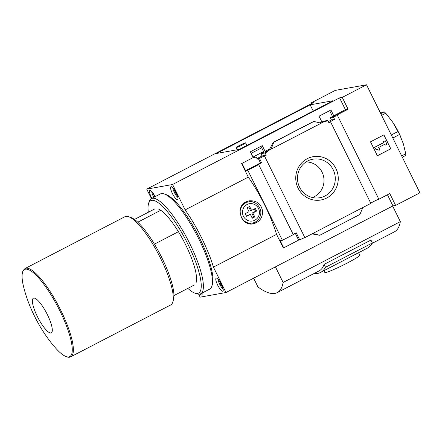 <?xml version="1.0" encoding="UTF-8"?>
<svg xmlns="http://www.w3.org/2000/svg" width="442" height="442" viewBox="0 0 442 442"><rect width="100%" height="100%" fill="white"/><g stroke="black" fill="none" stroke-linecap="round" stroke-linejoin="round"><path stroke-width="0.66" d="M252.984 157.054L263.559 151.567M306.621 114.461L294.731 120.633M387.452 194.767L392.949 205.895L225.989 292.521L213.436 267.128A59.449 14.929 -117.4 0 0 185.154 209.895L172.601 184.496L339.561 97.864L345.417 109.715L333.776 115.754L330.936 110.003L319.047 116.174L321.887 121.92L320.002 122.898M329.644 110.671L332.517 116.55L336.097 115.903L335.843 115.384L333.776 115.754M332.517 116.55L330.34 117.677L333.461 117.119A4.68 0.354 -26.3 0 1 336.097 115.903M330.34 117.677L331.445 119.942L334.583 119.384L333.461 117.119M331.445 119.942L328.301 121.578M334.583 119.384A4.68 0.354 -26.3 0 0 330.461 121.81A4.68 0.354 -26.3 0 0 330.55 121.837L328.865 122.71L327.743 120.445L324.815 121.964L324.555 121.445L321.887 121.92M322.301 121.848L323.555 121.196L327.743 120.445M269.963 148.866L265.117 151.379L262.277 145.628L250.387 151.799L253.227 157.545L241.592 163.584L253.227 157.545M253.642 157.474L256.117 156.86L257.238 159.126L258.327 158.562L260.476 162.916L245.575 170.651L242.045 163.507M253.68 157.468L253.94 157.987L256.117 156.86M260.984 146.296L263.857 152.175L268.04 151.424L265.112 152.943L266.233 155.208L264.543 156.087A4.68 0.354 -26.3 0 0 259.432 158.363L258.327 158.562M265.117 151.379L267.786 150.899L268.04 151.424M263.857 152.175L260.924 153.694L265.112 152.943M260.924 153.694L262.034 155.96L266.233 155.208M262.034 155.96L256.968 158.59M267.786 150.899L324.555 121.445M273.769 142.252L272.786 143.153L269.471 149.462L271.134 149.164L273.769 142.252L313.864 121.451L321.207 123.18M307.289 158.672A22.001 21.233 79.8 0 0 305.499 196.668A22.001 21.233 79.8 0 0 338.24 179.679A22.001 21.233 79.8 0 0 307.289 158.672M330.55 121.837L370.855 203.381L304.842 237.63L264.543 156.087M311.395 103.693L311.041 102.975L313.704 102.494L146.744 189.126L151.413 198.574M185.154 209.895L248.288 177.132L241.592 163.584M293.25 234.531A4.68 0.354 153.7 0 1 296.201 232.763L299.731 239.907A4.68 0.354 153.7 0 1 304.842 237.63M213.436 267.128L276.57 234.37L283.267 247.918L283.72 247.835L280.189 240.691L282.405 240.293L293.306 234.641L258.686 164.595A4.68 0.354 -26.3 0 1 258.598 164.573A4.68 0.354 -26.3 0 1 261.581 162.717L259.432 158.363M260.476 162.916L261.581 162.717M370.799 203.27A4.68 0.354 153.7 0 1 374.451 201.138A4.68 0.354 153.7 0 1 378.86 199.22L337.185 114.892A4.68 0.354 -26.3 0 0 335.843 115.384M337.185 114.892L348.081 109.235L342.23 97.389L366.512 84.787L335.323 90.372L311.041 102.975M345.417 109.715L348.081 109.235M137.777 222.199L160.739 210.282M245.271 213.663L249.039 211.707L247.106 207.784L249.614 206.48L251.553 210.403L255.321 208.447L256.614 211.061L252.846 213.016L254.785 216.934L252.272 218.237L250.332 214.32L246.564 216.276L245.271 213.663M276.57 234.37A59.449 14.929 -117.4 0 0 248.288 177.132M245.979 201.872C234.669 206.978 241.459 226.691 253.233 223.829C259.332 222.182 262.476 218.066 262.664 211.48C261.266 203.878 256.747 200.32 249.111 200.812L245.979 201.872M282.405 240.293L247.785 170.253L258.686 164.595M245.575 170.651L247.785 170.253M253.631 278.178L257.973 286.963A126.694 31.818 -117.4 0 0 277.228 292.626A126.694 31.818 -117.4 0 0 283.123 282.46L275.421 266.874M372.147 243.376L394.457 231.801A126.694 31.818 -117.4 0 0 400.353 221.635L283.123 282.46M400.353 221.635L392.645 206.049M299.731 239.907L298.626 240.105L283.72 247.835M366.512 84.787L419.9 192.817L395.618 205.414L389.761 193.568L378.86 199.22M313.406 121.539L313.864 121.451M312.041 233.895L319.754 235.299L312.814 233.492M319.754 235.299L359.849 214.492L362.882 207.513M370.501 141.827L377.391 155.766L390.789 148.81L383.899 134.876L370.501 141.827M310.14 104.842L333.08 100.732L239.299 149.39L216.359 153.501L310.14 104.842L313.234 111.03M172.601 184.496L146.744 189.126M339.561 97.864L342.23 97.389M198.668 294.184L200.132 297.151L225.989 292.521M392.949 205.895L395.618 205.414M277.228 292.626L319.096 270.902A126.694 31.818 -117.4 0 0 324.069 264.404L370.954 240.078L372.379 242.956A158.363 39.769 -117.4 0 1 367.44 248.117L320.549 272.443A158.363 39.769 -117.4 0 0 325.489 267.288L372.379 242.956M383.744 134.954L390.789 148.81M379.219 150.252L375.457 149.048L374.595 147.302L383.805 142.523L383.551 141.622L383.982 142.495L374.772 147.274L375.634 149.015L379.219 150.252L379.794 148.401L378.004 147.788L384.844 144.236L385.275 145.109L386.949 144.236L385.225 140.755L383.551 141.622M385.275 145.109L384.689 144.313M383.374 141.655L385.225 140.755M390.612 148.843L377.369 155.717M295.25 233.271L298.626 240.105M313.964 273.565A158.363 39.769 -117.4 0 0 320.549 272.443M325.489 267.288L324.069 264.404M358.545 252.73L359.794 255.255A19.492 1.47 153.7 0 1 347.351 262.99A19.492 1.47 153.7 0 1 324.848 272.532L323.936 270.692M172.413 193.535A7.31 1.834 -117.4 0 0 177.667 199.69A7.31 1.834 -117.4 0 0 175.933 192.353A7.31 1.834 -117.4 0 0 170.932 186.712A7.31 1.834 -117.4 0 0 172.413 193.535M200.038 294.041A7.31 1.834 -117.4 0 0 201.801 294.936A7.31 1.834 -117.4 0 0 202.093 293.052M217.624 285.013A7.31 1.834 -117.4 0 0 222.878 291.162A7.31 1.834 -117.4 0 0 221.138 283.83A7.31 1.834 -117.4 0 0 216.144 278.189A7.31 1.834 -117.4 0 0 217.624 285.013M155.12 196.651A7.31 1.834 -117.4 0 0 149.86 190.485A7.31 1.834 -117.4 0 0 151.335 197.314A7.31 1.834 -117.4 0 0 151.871 198.336M47.377 314.649A19.492 4.895 62.6 0 1 47.288 331.091A19.492 4.895 62.6 0 1 32.377 300.914A19.492 4.895 62.6 0 1 47.377 314.649M160.678 258.515A49.703 12.481 62.6 0 1 172.833 301.925A49.703 12.481 62.6 0 1 170.739 304.925L70.853 356.755A49.703 12.481 62.6 0 0 60.786 310.345A49.703 12.481 62.6 0 0 25.072 268.521L124.959 216.69A49.703 12.481 62.6 0 1 128.616 216.713A49.703 12.481 62.6 0 1 160.678 258.515M128.616 216.713L131.047 217.575A47.753 11.995 62.6 0 1 161.849 257.736A47.753 11.995 62.6 0 1 173.529 299.444L172.833 301.925M154.429 244.15L178.419 231.702M251.984 223.978A11.696 11.288 79.8 0 0 256.763 221.033M253.393 202.209A11.696 11.288 79.8 0 0 247.879 201.104M248.045 223.448A10.718 10.343 79.8 0 0 250.57 223.32L252.332 223C257.15 222.475 262.012 216.818 260.609 210.193C258.305 203.884 254.288 201.121 248.553 201.9A10.718 10.343 79.8 0 0 245.702 202.867A10.718 10.343 79.8 0 0 240.083 212.11M248.553 201.9L246.791 202.215A10.718 10.343 79.8 0 0 244.122 203.093M151.805 191.579A6.044 1.519 -117.4 0 0 153.341 196.386A6.044 1.519 -117.4 0 0 153.827 197.32M153.33 193.541L154.507 196.966M218.094 279.283A6.044 1.519 -117.4 0 0 219.624 284.084A6.044 1.519 -117.4 0 0 223.105 288.941M219.613 281.245L220.315 283.963L222.332 286.444M172.883 187.806A6.044 1.519 -117.4 0 0 174.419 192.613A6.044 1.519 -117.4 0 0 177.894 197.463M174.408 189.767L175.104 192.485L177.12 194.972M154.733 195.894L154.026 196.259M175.805 192.121L175.104 192.485M221.017 283.598L220.315 283.963M248.747 206.933L250.548 210.58L251.553 210.403M254.448 208.9L255.609 211.243L256.614 211.061M255.609 211.243L251.841 213.193L252.846 213.016M251.841 213.193L253.774 217.116L254.785 216.934M253.774 217.116L252.139 217.967M246.432 216L250.332 214.32M380.772 113.649L384.225 111.865L385.722 113.235L392.579 121.998L399.612 134.456L403.342 143.777L405.762 153.777L405.75 155.424L402.303 157.208M381.623 115.362L385.722 113.235M391.314 134.97L398.12 131.44M392.805 137.992L399.612 134.456M401.656 155.904L405.762 153.777M380.164 112.417L384.225 111.865M393.982 124.136A24.365 6.116 62.6 0 1 394.971 125.727A24.365 6.116 62.6 0 1 400.579 136.539A24.365 6.116 62.6 0 1 400.75 136.932M312.444 197.524A18.354 17.708 79.8 0 0 323.71 177.137A18.354 17.708 79.8 0 0 306.074 161.927M307.737 160.949A19.575 18.89 79.8 0 0 298.162 183.463A19.575 18.89 79.8 0 0 317.676 197.972A19.575 18.89 79.8 0 0 334.975 175.12A19.575 18.89 79.8 0 0 310.82 159.695A19.575 18.89 79.8 0 0 307.737 160.949M242.21 144.982A5.359 0.403 153.7 0 1 236.022 147.606A5.359 0.403 153.7 0 1 239.442 145.479A5.359 0.403 153.7 0 1 245.63 142.854A5.359 0.403 153.7 0 1 242.21 144.982M306.803 114.367A5.359 0.403 153.7 0 1 309.124 113.086A5.359 0.403 153.7 0 1 311.908 111.721M148.324 212.254A52.04 13.067 62.6 0 1 148.49 203.856L149.042 201.872A53.598 13.459 62.6 0 1 151.297 198.635L160.341 193.944A53.598 13.459 62.6 0 1 164.286 193.961L166.231 194.651A52.04 13.067 62.6 0 1 199.801 238.42A52.04 13.067 62.6 0 1 212.525 283.874L211.967 285.858A53.598 13.459 62.6 0 1 209.712 289.096L200.668 293.792A53.598 13.459 62.6 0 1 196.723 293.77L194.784 293.079A52.04 13.067 62.6 0 1 187.822 288.377M164.286 193.961A53.598 13.459 62.6 0 1 198.861 239.045A53.598 13.459 62.6 0 1 211.967 285.858M151.297 198.635A53.598 13.459 62.6 0 1 189.817 243.735A53.598 13.459 62.6 0 1 200.668 293.792M148.49 203.856A52.04 13.067 62.6 0 1 188.077 244.503A52.04 13.067 62.6 0 1 194.784 293.079M158.054 208.862A42.88 10.768 62.6 0 1 185.712 244.923A42.88 10.768 62.6 0 1 196.198 282.377M247.067 204.519A8.774 8.464 79.8 0 0 246.354 219.668A8.774 8.464 79.8 0 0 259.41 212.895A8.774 8.464 79.8 0 0 247.067 204.519M273.333 142.33L313.422 121.528M59.83 310.781A49.056 12.321 62.6 0 1 72.118 352.219A49.056 12.321 62.6 0 1 54.725 347.058L51.548 343.224C45.697 335.821 40.548 327.842 36.1 319.29C31.492 310.505 27.802 301.461 25.034 292.151L23.713 287.289A49.056 12.321 62.6 0 1 30.946 270.94A49.056 12.321 62.6 0 1 59.83 310.781M241.89 218.387A10.718 10.343 79.8 0 0 252.332 223M251.144 153.324L261.736 147.832M134.462 219.447L154.893 208.845M273.311 142.341L313.411 121.533M54.725 347.058C58.162 351.047 61.272 353.898 64.057 355.606C69.339 358.258 69.51 357.053 70.853 356.755M23.713 287.289C21.669 279.267 21.514 273.609 23.255 270.311L25.072 268.521M173.96 295.571L194.392 284.968M400.579 136.539L400.734 136.898M246.912 145.44L245.63 142.854M237.1 149.788L236.022 147.606"/></g></svg>
